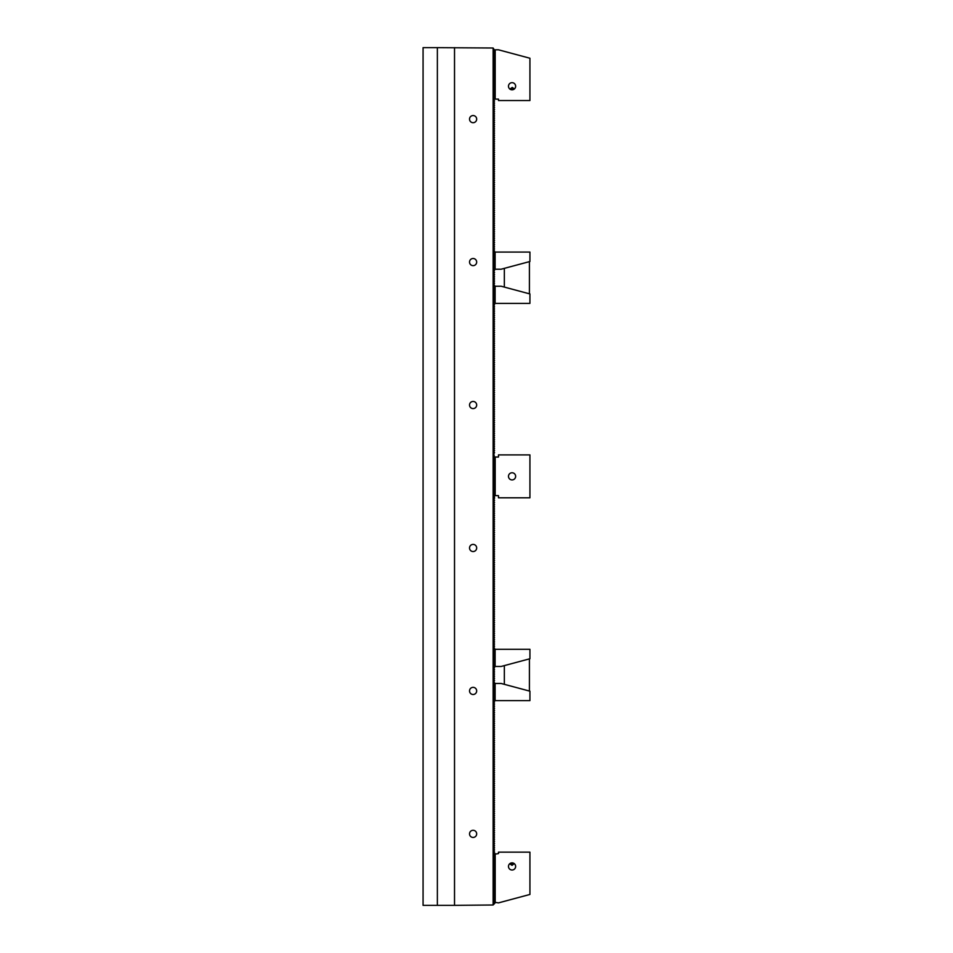<?xml version="1.0" encoding="UTF-8"?>
<svg xmlns="http://www.w3.org/2000/svg" width="953" height="953" viewBox="0 0 953 953"><rect width="100%" height="100%" fill="white"/><g stroke="black" fill="none" stroke-linecap="round" stroke-linejoin="round"><path stroke-width="1.43" d="M494.19 901.776L494.547 903.563L493.118 904.993L493.118 48.007L494.547 50.152M494.19 899.632L494.547 901.109M494.19 897.488L494.547 898.965M494.19 895.343L494.547 896.821M494.19 893.199L494.547 894.676M494.19 891.055L494.547 892.532M494.19 888.911L494.547 890.388M494.19 886.766L494.547 888.244M494.19 884.622L494.547 886.099M494.19 882.478L494.547 883.955M494.19 880.334L494.547 881.811M494.19 878.189L494.547 879.667M494.19 876.045L494.547 877.522M494.19 873.901L494.547 875.378M494.19 871.757L494.547 873.234M494.19 869.612L494.547 871.09M494.19 867.468L494.547 868.945M494.19 865.324L494.547 866.801M494.19 863.18L494.547 864.657M494.19 861.035L494.547 862.513M494.19 858.891L494.547 860.368M494.19 856.747L494.547 858.224M494.19 854.603L494.547 856.08M494.19 494.369L494.547 498.3L493.833 499.015L494.547 500.444L493.833 501.159L494.547 502.588L493.833 503.303L494.547 504.733L493.833 505.447L494.547 506.877L493.833 507.592L494.547 509.021L493.833 509.736L494.547 511.165L493.833 511.88L494.547 513.31L493.833 514.024L494.547 515.454L493.833 516.169L494.547 517.598L493.833 518.313L494.547 519.742L493.833 520.457L494.547 521.887L493.833 522.601L494.547 524.031L493.833 524.746L494.547 526.175L493.833 526.89L494.547 528.319L493.833 529.034L494.547 530.464L493.833 531.178L494.547 532.608L493.833 533.323L494.547 534.752L493.833 535.467L494.547 536.896L493.833 537.611L494.547 539.041L493.833 539.755L494.547 541.185L493.833 541.9L494.547 543.329L493.833 544.044L494.547 545.473L493.833 546.188L494.547 547.618L493.833 548.332L494.547 549.762L493.833 550.477L494.547 551.906L493.833 552.621L494.547 554.05L493.833 554.765L494.547 556.195L493.833 556.909L494.547 558.339L493.833 559.054L494.547 560.483L493.833 561.198L494.547 562.627L493.833 563.342L494.547 564.772L493.833 565.486L494.547 566.916L493.833 567.631L494.547 569.06L493.833 569.775L494.547 571.204L493.833 571.919L494.547 573.349L493.833 574.063L494.547 575.493L493.833 576.208L494.547 577.637L493.833 578.352L494.547 579.781L493.833 580.496L494.547 581.926L493.833 582.64L494.547 584.07L493.833 584.785L494.547 586.214L493.833 586.929L494.547 588.358L493.833 589.073L494.547 590.503L493.833 591.217L494.547 592.647L493.833 593.362L494.547 594.791L493.833 595.506L494.547 596.935L493.833 597.65L494.547 599.08L493.833 599.794L494.547 601.224L493.833 601.939L494.547 603.368L493.833 604.083L494.547 605.512L493.833 606.227L494.547 607.657L493.833 608.371L494.547 609.801L493.833 610.516L494.547 611.945L493.833 612.66L494.547 614.089L493.833 614.804L494.547 616.234L493.833 616.948L494.547 618.378L493.833 619.093L494.547 620.522L493.833 621.237L494.547 622.666L493.833 623.381L494.547 624.811L493.833 625.525L494.547 626.955L493.833 627.67L494.547 629.099L493.833 629.814L494.547 631.243L493.833 631.958L494.547 633.388L493.833 634.102L494.547 635.532L493.833 636.247L494.547 637.676L493.833 638.391L494.547 639.82L493.833 640.535L494.547 641.965L493.833 642.679L494.547 644.109L493.833 644.824L494.547 646.253L493.833 646.968L494.547 648.397L493.833 649.112L494.547 650.542L493.833 651.256L494.547 652.686L493.833 653.401L494.547 654.83L493.833 655.545L494.547 656.974L493.833 657.689L494.547 659.119L493.833 659.833L494.547 661.263L493.833 661.978L494.547 663.407L493.833 664.122L494.547 665.551L493.833 666.266L494.547 667.696L493.833 668.41L494.547 669.84L493.833 670.555L494.547 671.984L493.833 672.699L494.547 674.128L493.833 674.843L494.547 676.273L493.833 676.987L494.547 678.417L493.833 679.132L494.547 680.561L493.833 681.276L494.547 682.705L493.833 683.42L494.547 684.85L493.833 685.564L494.547 686.994L493.833 687.709L494.547 689.138L493.833 689.853L494.547 691.282L493.833 691.997L494.547 693.427L493.833 694.141L494.547 695.571L493.833 696.286L494.547 697.715L493.833 698.43L494.547 699.859L493.833 700.574L494.547 702.004L493.833 702.718L494.547 704.148L493.833 704.863L494.547 706.292L493.833 707.007L494.547 708.436L493.833 709.151L494.547 710.581L493.833 711.295L494.547 712.725L493.833 713.44L494.547 714.869L493.833 715.584L494.547 717.013L493.833 717.728L494.547 719.158L493.833 719.872L494.547 721.302L493.833 722.017L494.547 723.446L493.833 724.161L494.547 725.59L493.833 726.305L494.547 727.735L493.833 728.449L494.547 729.879L493.833 730.594L494.547 732.023L493.833 732.738L494.547 734.167L493.833 734.882L494.547 736.312L493.833 737.026L494.547 738.456L493.833 739.171L494.547 740.6L493.833 741.315L494.547 742.744L493.833 743.459L494.547 744.889L493.833 745.603L494.547 747.033L493.833 747.748L494.547 749.177L493.833 749.892L494.547 751.321L493.833 752.036L494.547 753.466L493.833 754.18L494.547 755.61L493.833 756.325L494.547 757.754L493.833 758.469L494.547 759.898L493.833 760.613L494.547 762.043L493.833 762.757L494.547 764.187L493.833 764.902L494.547 766.331L493.833 767.046L494.547 768.475L493.833 769.19L494.547 770.62L493.833 771.334L494.547 772.764L493.833 773.479L494.547 774.908L493.833 775.623L494.547 777.052L493.833 777.767L494.547 779.197L493.833 779.911L494.547 781.341L493.833 782.056L494.547 783.485L493.833 784.2L494.547 785.629L493.833 786.344L494.547 787.774L493.833 788.488L494.547 789.918L493.833 790.633L494.547 792.062L493.833 792.777L494.547 794.206L493.833 794.921L494.547 796.351L493.833 797.065L494.547 798.495L493.833 799.21L494.547 800.639L493.833 801.354L494.547 802.783L493.833 803.498L494.547 804.928L493.833 805.642L494.547 807.072L493.833 807.787L494.547 809.216L493.833 809.931L494.547 811.36L493.833 812.075L494.547 813.505L493.833 814.219L494.547 815.649L493.833 816.364L494.547 817.793L493.833 818.508L494.547 819.937L493.833 820.652L494.547 822.082L493.833 822.796L494.547 824.226L493.833 824.941L494.547 826.37L493.833 827.085L494.547 828.514L493.833 829.229L494.547 830.659L493.833 831.373L494.547 832.803L493.833 833.518L494.547 834.947L493.833 835.662L494.547 837.091L493.833 837.806L494.547 839.236L493.833 839.95L494.547 841.38L493.833 842.095L494.547 843.524L493.833 844.239L494.547 845.668L493.833 846.383L494.547 847.813L493.833 848.527L494.547 849.957L493.833 850.672L494.547 852.101L493.833 852.816L494.547 853.936M494.19 492.224L494.547 493.857M494.19 490.08L494.547 491.712M494.19 487.936L494.547 489.568M494.19 485.792L494.547 487.424M494.19 483.647L494.547 485.28M494.19 481.503L494.547 483.135M494.19 479.359L494.547 480.991M494.19 477.215L494.547 478.847M494.19 475.07L494.547 476.703M494.19 472.926L494.547 474.558M494.19 470.782L494.547 472.414M494.19 468.638L494.547 470.27M494.19 466.493L494.547 468.126M494.19 464.349L494.547 465.981M494.19 462.205L494.547 463.837M494.19 460.061L494.547 461.693M494.19 457.916L494.547 459.549M494.547 98.755L493.833 100.184L494.547 100.899L493.833 102.328L494.547 103.043L493.833 104.473L494.547 105.187L493.833 106.617L494.547 107.332L493.833 108.761L494.547 109.476L493.833 110.905L494.547 111.62L493.833 113.05L494.547 113.764L493.833 115.194L494.547 115.909L493.833 117.338L494.547 118.053L493.833 119.482L494.547 120.197L493.833 121.627L494.547 122.341L493.833 123.771L494.547 124.486L493.833 125.915L494.547 126.63L493.833 128.059L494.547 128.774L493.833 130.204L494.547 130.918L493.833 132.348L494.547 133.063L493.833 134.492L494.547 135.207L493.833 136.636L494.547 137.351L493.833 138.781L494.547 139.495L493.833 140.925L494.547 141.64L493.833 143.069L494.547 143.784L493.833 145.213L494.547 145.928L493.833 147.358L494.547 148.072L493.833 149.502L494.547 150.217L493.833 151.646L494.547 152.361L493.833 153.79L494.547 154.505L493.833 155.935L494.547 156.649L493.833 158.079L494.547 158.794L493.833 160.223L494.547 160.938L493.833 162.367L494.547 163.082L493.833 164.512L494.547 165.226L493.833 166.656L494.547 167.371L493.833 168.8L494.547 169.515L493.833 170.944L494.547 171.659L493.833 173.089L494.547 173.803L493.833 175.233L494.547 175.948L493.833 177.377L494.547 178.092L493.833 179.521L494.547 180.236L493.833 181.666L494.547 182.38L493.833 183.81L494.547 184.525L493.833 185.954L494.547 186.669L493.833 188.098L494.547 188.813L493.833 190.243L494.547 190.957L493.833 192.387L494.547 193.102L493.833 194.531L494.547 195.246L493.833 196.675L494.547 197.39L493.833 198.82L494.547 199.534L493.833 200.964L494.547 201.679L493.833 203.108L494.547 203.823L493.833 205.252L494.547 205.967L493.833 207.397L494.547 208.111L493.833 209.541L494.547 210.256L493.833 211.685L494.547 212.4L493.833 213.829L494.547 214.544L493.833 215.974L494.547 216.688L493.833 218.118L494.547 218.833L493.833 220.262L494.547 220.977L493.833 222.406L494.547 223.121L493.833 224.551L494.547 225.265L493.833 226.695L494.547 227.41L493.833 228.839L494.547 229.554L493.833 230.983L494.547 231.698L493.833 233.128L494.547 233.842L493.833 235.272L494.547 235.987L493.833 237.416L494.547 238.131L493.833 239.56L494.547 240.275L493.833 241.705L494.547 242.419L493.833 243.849L494.547 244.564L493.833 245.993L494.547 246.708L493.833 248.137L494.547 248.852L493.833 250.282L494.547 250.996L493.833 252.426L494.547 253.141L493.833 254.57L494.547 255.285L493.833 256.714L494.547 257.429L493.833 258.859L494.547 259.573L493.833 261.003L494.547 261.718L493.833 263.147L494.547 263.862L493.833 265.291L494.547 266.006L493.833 267.436L494.547 268.15L493.833 269.58L494.547 270.295L493.833 271.724L494.547 272.439L493.833 273.868L494.547 274.583L493.833 276.013L494.547 276.727L493.833 278.157L494.547 278.872L493.833 280.301L494.547 281.016L493.833 282.445L494.547 283.16L493.833 284.59L494.547 285.304L493.833 286.734L494.547 287.449L493.833 288.878L494.547 289.593L493.833 291.022L494.547 291.737L493.833 293.167L494.547 293.881L493.833 295.311L494.547 296.026L493.833 297.455L494.547 298.17L493.833 299.599L494.547 300.314L493.833 301.744L494.547 302.458L493.833 303.888L494.547 304.603L493.833 306.032L494.547 306.747L493.833 308.176L494.547 308.891L493.833 310.321L494.547 311.035L493.833 312.465L494.547 313.18L493.833 314.609L494.547 315.324L493.833 316.753L494.547 317.468L493.833 318.898L494.547 319.612L493.833 321.042L494.547 321.757L493.833 323.186L494.547 323.901L493.833 325.33L494.547 326.045L493.833 327.475L494.547 328.189L493.833 329.619L494.547 330.334L493.833 331.763L494.547 332.478L493.833 333.907L494.547 334.622L493.833 336.052L494.547 336.766L493.833 338.196L494.547 338.911L493.833 340.34L494.547 341.055L493.833 342.484L494.547 343.199L493.833 344.629L494.547 345.343L493.833 346.773L494.547 347.488L493.833 348.917L494.547 349.632L493.833 351.061L494.547 351.776L493.833 353.206L494.547 353.92L493.833 355.35L494.547 356.065L493.833 357.494L494.547 358.209L493.833 359.638L494.547 360.353L493.833 361.783L494.547 362.497L493.833 363.927L494.547 364.642L493.833 366.071L494.547 366.786L493.833 368.215L494.547 368.93L493.833 370.36L494.547 371.074L493.833 372.504L494.547 373.219L493.833 374.648L494.547 375.363L493.833 376.792L494.547 377.507L493.833 378.937L494.547 379.651L493.833 381.081L494.547 381.796L493.833 383.225L494.547 383.94L493.833 385.369L494.547 386.084L493.833 387.514L494.547 388.228L493.833 389.658L494.547 390.373L493.833 391.802L494.547 392.517L493.833 393.946L494.547 394.661L493.833 396.091L494.547 396.805L493.833 398.235L494.547 398.95L493.833 400.379L494.547 401.094L493.833 402.523L494.547 403.238L493.833 404.668L494.547 405.382L493.833 406.812L494.547 407.527L493.833 408.956L494.547 409.671L493.833 411.1L494.547 411.815L493.833 413.245L494.547 413.959L493.833 415.389L494.547 416.104L493.833 417.533L494.547 418.248L493.833 419.677L494.547 420.392L493.833 421.822L494.547 422.536L493.833 423.966L494.547 424.681L493.833 426.11L494.547 426.825L493.833 428.254L494.547 428.969L493.833 430.399L494.547 431.113L493.833 432.543L494.547 433.258L493.833 434.687L494.547 435.402L493.833 436.831L494.547 437.546L493.833 438.976L494.547 439.69L493.833 441.12L494.547 441.835L493.833 443.264L494.547 443.979L493.833 445.408L494.547 446.123L493.833 447.553L494.547 448.267L493.833 449.697L494.547 450.412L493.833 451.841L494.547 452.556L493.833 453.985L494.547 457.404M494.547 96.61L494.547 97.325M494.547 94.466L494.547 95.181M494.547 92.322L494.547 93.037M494.547 90.178L494.547 90.892M494.547 88.033L494.547 88.748M494.547 85.889L494.547 86.604M494.547 83.745L494.547 84.46M494.547 81.601L494.547 82.315M494.547 79.456L494.547 80.171M494.547 77.312L494.547 78.027M494.547 75.168L494.547 75.883M494.547 73.024L494.547 73.738M494.547 70.879L494.547 71.594M494.547 68.735L494.547 69.45M494.547 66.591L494.547 67.306M494.547 64.447L494.547 65.161M494.547 62.302L494.547 63.017M494.547 60.158L494.547 60.873M494.547 58.014L494.547 58.729M494.547 55.87L494.547 56.584M494.547 53.725L494.547 54.44M494.547 51.581L494.547 52.296M473.105 551.549A3.574 3.574 0 0 0 476.679 547.975A3.574 3.574 0 0 0 473.105 544.401A3.574 3.574 0 0 0 469.531 547.975A3.574 3.574 0 0 0 473.105 551.549M473.105 408.599A3.574 3.574 0 0 0 476.679 405.025A3.574 3.574 0 0 0 473.105 401.451A3.574 3.574 0 0 0 469.531 405.025A3.574 3.574 0 0 0 473.105 408.599M473.105 694.499A3.574 3.574 0 0 0 476.679 690.925A3.574 3.574 0 0 0 473.105 687.351A3.574 3.574 0 0 0 469.531 690.925A3.574 3.574 0 0 0 473.105 694.499M473.105 265.649A3.574 3.574 0 0 0 476.679 262.075A3.574 3.574 0 0 0 473.105 258.501A3.574 3.574 0 0 0 469.531 262.075A3.574 3.574 0 0 0 473.105 265.649M473.105 837.449A3.574 3.574 0 0 0 476.679 833.875A3.574 3.574 0 0 0 473.105 830.301A3.574 3.574 0 0 0 469.531 833.875A3.574 3.574 0 0 0 473.105 837.449M473.105 122.699A3.574 3.574 0 0 0 476.679 119.125A3.574 3.574 0 0 0 473.105 115.551A3.574 3.574 0 0 0 469.531 119.125A3.574 3.574 0 0 0 473.105 122.699M437.367 47.65L423.072 47.65L423.072 905.35L437.367 905.35L437.367 47.65L493.118 48.007M454.521 47.65L454.521 905.35L437.367 905.35M454.521 905.35L493.118 904.993M509.915 89.105L512.261 87.426L514.394 88.951L509.915 89.105L512.059 89.82A3.574 3.574 0 0 1 508.962 84.46A3.574 3.574 0 0 1 515.156 84.46A3.574 3.574 0 0 1 512.059 89.82L513.774 89.379M494.19 52.653L494.905 51.938L494.19 51.224M494.19 54.797L494.905 54.083L494.19 53.368M494.19 56.942L494.905 56.227L494.19 55.512M494.19 59.086L494.905 58.371L494.19 57.656M494.19 61.23L494.905 60.515L494.19 59.801M494.19 63.374L494.905 62.66L494.19 61.945M494.19 65.519L494.905 64.804L494.19 64.089M494.19 67.663L494.905 66.948L494.19 66.233M494.19 69.807L494.905 69.093L494.19 68.378M494.19 71.951L494.905 71.237L494.19 70.522M494.19 74.096L494.905 73.381L494.19 72.666M494.19 76.24L494.905 75.525L494.19 74.81M494.19 78.384L494.905 77.669L494.19 76.955M494.19 80.528L494.905 79.814L494.19 79.099M494.19 82.673L494.905 81.958L494.19 81.243M494.19 84.817L494.905 84.102L494.19 83.387M494.19 86.961L494.905 86.246L494.19 85.532M494.19 89.105L494.905 88.391L494.19 87.676M494.19 91.25L494.905 90.535L494.19 89.82M494.19 93.394L494.905 92.679L494.19 91.965M494.19 95.538L494.905 94.823L494.19 94.109M494.19 97.682L494.905 96.968L494.19 96.253M529.928 58.228L498.455 49.794L495.191 49.794L495.191 99.112L498.479 99.112L498.479 100.541L529.928 100.541L529.928 58.228M495.191 49.794L494.19 50.509M495.191 99.112L494.19 98.397M494.19 902.181L494.905 900.752L494.19 900.037L494.905 898.608L494.19 897.893L494.905 896.463L494.19 895.749L494.905 894.319L494.19 893.604L494.905 892.175L494.19 891.46L494.905 890.031L494.19 889.316L494.905 887.886L494.19 887.172L494.905 885.742L494.19 885.027L494.905 883.598L494.19 882.883L494.905 881.454L494.19 880.739L494.905 879.309L494.19 878.595L494.905 877.165L494.19 876.45L494.905 875.021L494.19 874.306L494.905 872.877L494.19 872.162L494.905 870.732L494.19 870.018L494.905 868.588L494.19 867.873L494.905 866.444L494.19 865.729L494.905 864.3L494.19 863.585L494.905 862.155L494.19 861.441L494.905 860.011L494.19 859.296L494.905 857.867L494.19 854.293L498.479 853.578L498.479 852.149L529.928 852.149L529.928 894.462L498.455 902.896L494.19 902.181M514.203 863.585L512.059 865.36L509.724 863.74L514.203 863.585L509.915 863.585M512.059 870.018A3.574 3.574 0 0 1 508.962 864.657A3.574 3.574 0 0 1 515.156 864.657A3.574 3.574 0 0 1 512.059 870.018M495.191 853.578L495.191 902.896M495.119 286.222L501.123 286.222L529.928 293.941L529.928 303.376L495.262 303.376A1.429 1.429 0 0 0 495.119 302.756L495.119 286.222M495.119 289.081L494.035 289.081M493.833 304.805L493.833 306.032M493.833 323.186L493.833 324.818M494.059 301.97A1.429 1.429 0 0 1 495.119 302.756M495.119 252.688L495.119 269.222L501.123 269.222L529.928 261.503L529.928 252.068L495.262 252.068A1.429 1.429 0 0 1 494.547 253.307M504.34 268.365L504.34 287.091M529.415 293.81L529.415 261.646M495.119 649.934L495.119 666.469L501.123 666.469L529.928 658.749L529.928 649.315L495.262 649.315A1.429 1.429 0 0 1 494.524 650.565M495.119 663.61L494.345 663.61M493.833 627.872L493.833 629.814M493.833 646.968L493.833 647.885M495.119 683.468L501.123 683.468L529.928 691.187L529.928 700.622L495.262 700.622A1.429 1.429 0 0 0 495.119 700.002L495.119 683.468M493.833 702.051L493.833 702.718M494.547 699.383A1.429 1.429 0 0 1 495.119 700.002M504.34 684.337L504.34 665.611M529.415 658.892L529.415 691.056M494.547 493.499L494.547 459.191M494.905 459.191L494.19 458.476L495.191 457.047L495.191 495.643L494.19 494.214L494.905 493.499M495.191 457.047L498.479 457.047L498.479 454.903L529.928 454.903L529.928 497.788L498.479 497.788L498.479 495.643L495.191 495.643M508.485 476.345A3.574 3.574 0 0 1 513.846 473.248A3.574 3.574 0 0 1 513.846 479.442A3.574 3.574 0 0 1 508.485 476.345"/></g></svg>
